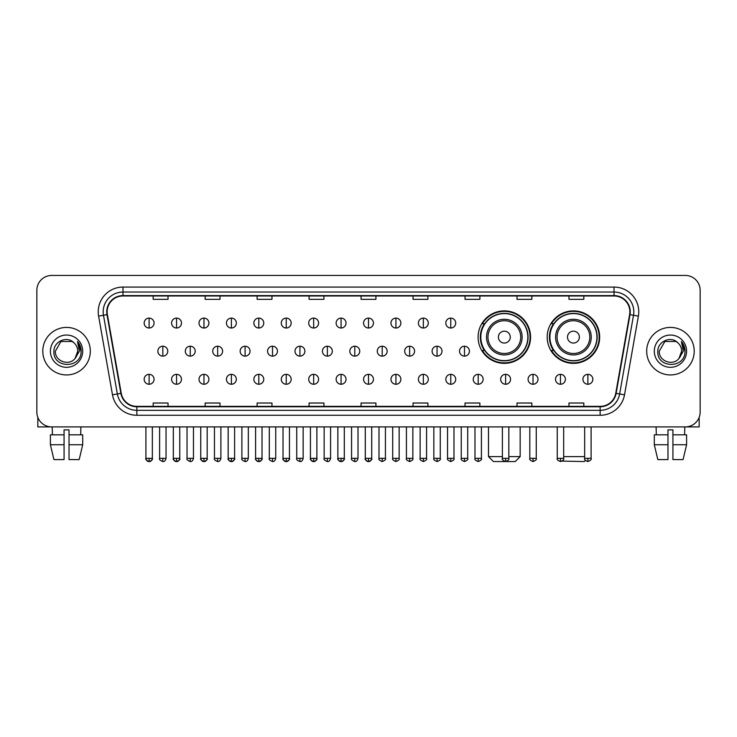 <?xml version="1.0" encoding="UTF-8"?>
<svg xmlns="http://www.w3.org/2000/svg" width="737" height="737" viewBox="0 0 737 737"><rect width="100%" height="100%" fill="white"/><g stroke="black" fill="none" stroke-linecap="round" stroke-linejoin="round"><path stroke-width="1.11" d="M547.195 337.113A26.237 26.237 0 0 0 573.432 363.35A26.237 26.237 0 0 0 599.669 337.113A26.237 26.237 0 0 0 573.432 310.885A26.237 26.237 0 0 0 547.195 337.113M478.092 337.113A26.237 26.237 0 0 0 504.329 363.35A26.237 26.237 0 0 0 530.566 337.113A26.237 26.237 0 0 0 504.329 310.885A26.237 26.237 0 0 0 478.092 337.113M484.384 350.48A24.008 24.008 0 0 1 484.384 323.755M553.487 350.48A24.008 24.008 0 0 1 553.487 323.755M36.85 290.286L36.85 412.057A14.851 14.851 0 0 0 51.701 426.907L685.299 426.907A14.851 14.851 0 0 0 700.15 412.057L700.15 290.286A14.851 14.851 0 0 0 685.299 275.445L51.701 275.445A14.851 14.851 0 0 0 36.85 290.286L36.85 412.057M42.792 351.171A23.759 23.759 0 0 0 66.551 374.94A23.759 23.759 0 0 0 90.31 351.171A23.759 23.759 0 0 0 66.551 327.412A23.759 23.759 0 0 0 42.792 351.171A23.759 23.759 0 0 0 66.551 374.94A23.759 23.759 0 0 0 90.31 351.171A23.759 23.759 0 0 0 66.551 327.412A23.759 23.759 0 0 0 42.792 351.171M646.69 351.171A23.759 23.759 0 0 0 670.449 374.94A23.759 23.759 0 0 0 694.208 351.171A23.759 23.759 0 0 0 670.449 327.412A23.759 23.759 0 0 0 646.69 351.171A23.759 23.759 0 0 0 670.449 374.94A23.759 23.759 0 0 0 694.208 351.171A23.759 23.759 0 0 0 670.449 327.412A23.759 23.759 0 0 0 646.69 351.171M107.141 311.825A15.836 15.836 0 0 1 122.978 295.979L614.022 295.979A15.836 15.836 0 0 1 629.619 314.57L615.745 393.282A15.836 15.836 0 0 1 600.139 406.363L136.861 406.363A15.836 15.836 0 0 1 121.255 393.282L107.381 314.57A15.836 15.836 0 0 1 107.141 311.825M106.745 311.825A16.232 16.232 0 0 0 106.994 314.644L120.868 393.346A16.232 16.232 0 0 0 136.861 406.76L600.139 406.76A16.232 16.232 0 0 0 616.132 393.346L630.006 314.644A16.232 16.232 0 0 0 614.022 295.583L122.978 295.583A16.232 16.232 0 0 0 106.745 311.825M98.611 316.118A24.754 24.754 0 0 1 122.978 287.071L614.022 287.071A24.754 24.754 0 0 1 638.389 316.118L624.515 394.829A24.754 24.754 0 0 1 600.139 415.281L136.861 415.281A24.754 24.754 0 0 1 112.485 394.829L98.611 316.118L103.484 315.261A19.798 19.798 0 0 1 122.978 292.027L614.022 292.027A19.798 19.798 0 0 1 633.516 315.261L619.642 393.963A19.798 19.798 0 0 1 600.139 410.325L136.861 410.325A19.798 19.798 0 0 1 117.358 393.963L103.484 315.261A19.798 19.798 0 0 1 103.18 311.825M685.299 275.445L51.701 275.445M51.701 426.907L685.299 426.907M700.15 412.057L700.15 290.286M616.132 393.346L619.642 393.963L633.516 315.261L638.389 316.118M361.075 295.979L361.075 299.333L375.925 299.333L375.925 295.979M309.098 295.979L309.098 299.333L323.948 299.333L323.948 295.979M257.121 295.979L257.121 299.333L271.971 299.333L271.971 295.979M205.153 295.979L205.153 299.333L220.004 299.333L220.004 295.979M153.176 295.979L153.176 299.333L168.027 299.333L168.027 295.979M413.052 295.979L413.052 299.333L427.902 299.333L427.902 295.979M465.029 295.979L465.029 299.333L479.879 299.333L479.879 295.979M516.996 295.979L516.996 299.333L531.847 299.333L531.847 295.979M568.973 295.979L568.973 299.333L583.824 299.333L583.824 295.979M375.925 406.363L375.925 403.019L361.075 403.019L361.075 406.363M323.948 406.363L323.948 403.019L309.098 403.019L309.098 406.363M271.971 406.363L271.971 403.019L257.121 403.019L257.121 406.363M220.004 406.363L220.004 403.019L205.153 403.019L205.153 406.363M168.027 406.363L168.027 403.019L153.176 403.019L153.176 406.363M427.902 406.363L427.902 403.019L413.052 403.019L413.052 406.363M479.879 406.363L479.879 403.019L465.029 403.019L465.029 406.363M531.847 406.363L531.847 403.019L516.996 403.019L516.996 406.363M583.824 406.363L583.824 403.019L568.973 403.019L568.973 406.363M73.875 342.723C67.012 335.528 53.792 341.452 53.921 351.171C52.659 368.445 80.665 368.896 81.116 352.01L81.144 351.171C81.098 347.505 79.882 344.28 77.477 341.507L79.403 351.171L75.119 358.366C69.186 366.39 54.778 361.259 55.367 351.171L60.959 341.489L72.143 341.489L73.875 342.723A11.184 11.184 0 0 1 77.735 351.171L75.119 358.366A11.184 11.184 0 0 0 77.735 351.171L75.091 358.394M50.411 351.171A16.14 16.14 0 0 0 66.551 367.312A16.14 16.14 0 0 0 82.691 351.171A16.14 16.14 0 0 0 66.551 335.04A16.14 16.14 0 0 0 50.411 351.171M77.588 341.627L81.134 351.595M37.836 417.391L37.836 426.907L95.257 426.907M50.402 434.83L50.402 444.733L53.921 459.584L50.402 444.733L50.402 434.83L64.073 434.83L64.073 429.883L69.029 429.883L69.029 434.83L82.701 434.83L82.701 444.733L79.181 459.584L82.701 444.733L69.029 444.733L69.029 434.83L69.029 459.584L79.181 459.584M80.904 426.907L80.692 434.83M64.073 434.83L64.073 459.584L53.921 459.584M50.402 444.733L64.073 444.733M52.198 426.907L52.41 434.83M508.834 456.608L520.165 456.608L515.218 461.555L493.44 461.555L488.484 456.608L502.394 456.608M510.271 337.113A5.942 5.942 0 0 0 504.329 331.18A5.942 5.942 0 0 0 498.387 337.113A5.942 5.942 0 0 0 504.329 343.055A5.942 5.942 0 0 0 510.271 337.113M522.146 337.113A17.817 17.817 0 0 0 504.329 319.296A17.817 17.817 0 0 0 486.512 337.113A17.817 17.817 0 0 0 504.329 354.939A17.817 17.817 0 0 0 522.146 337.113A17.817 17.817 0 0 1 504.329 354.939A17.817 17.817 0 0 1 486.512 337.113M527.839 337.113A23.51 23.51 0 0 0 504.329 313.603A23.51 23.51 0 0 0 480.819 337.113A23.51 23.51 0 0 0 504.329 360.633A23.51 23.51 0 0 0 527.839 337.113M530.069 337.113A25.74 25.74 0 0 1 482.33 350.48L484.716 350.48A23.731 23.731 0 0 0 520.027 354.912A23.731 23.731 0 0 0 520.027 319.324A23.731 23.731 0 0 0 484.716 323.755L482.33 323.755A25.74 25.74 0 0 1 530.069 337.113M585.445 460.441L584.321 461.555L562.091 461.113M563.676 456.608L584.662 456.608M579.374 337.113A5.942 5.942 0 0 0 573.432 331.18A5.942 5.942 0 0 0 567.49 337.113A5.942 5.942 0 0 0 573.432 343.055A5.942 5.942 0 0 0 579.374 337.113M591.249 337.113A17.817 17.817 0 0 0 573.432 319.296A17.817 17.817 0 0 0 555.606 337.113A17.817 17.817 0 0 0 573.432 354.939A17.817 17.817 0 0 0 591.249 337.113A17.817 17.817 0 0 1 573.432 354.939A17.817 17.817 0 0 1 555.606 337.113M596.942 337.113A23.51 23.51 0 0 0 573.432 313.603A23.51 23.51 0 0 0 549.922 337.113A23.51 23.51 0 0 0 573.432 360.633A23.51 23.51 0 0 0 596.942 337.113M599.172 337.113A25.74 25.74 0 0 1 551.433 350.48L553.819 350.48A23.731 23.731 0 0 0 589.13 354.912A23.731 23.731 0 0 0 589.13 319.324A23.731 23.731 0 0 0 553.819 323.755L551.433 323.755A25.74 25.74 0 0 1 599.172 337.113M149.114 318.108A4.947 4.947 0 0 0 144.166 323.055A4.947 4.947 0 0 0 149.114 328.011A4.947 4.947 0 0 0 154.07 323.055A4.947 4.947 0 0 0 149.114 318.108L149.114 328.011A4.947 4.947 0 0 0 154.07 323.055A4.947 4.947 0 0 0 149.114 318.108M176.539 318.108A4.947 4.947 0 0 0 171.592 323.055A4.947 4.947 0 0 0 176.539 328.011A4.947 4.947 0 0 0 181.486 323.055A4.947 4.947 0 0 0 176.539 318.108L176.539 328.011A4.947 4.947 0 0 0 181.486 323.055A4.947 4.947 0 0 0 176.539 318.108M203.965 318.108A4.947 4.947 0 0 0 199.008 323.055A4.947 4.947 0 0 0 203.965 328.011A4.947 4.947 0 0 0 208.912 323.055A4.947 4.947 0 0 0 203.965 318.108L203.965 328.011A4.947 4.947 0 0 0 208.912 323.055A4.947 4.947 0 0 0 203.965 318.108M231.381 318.108A4.947 4.947 0 0 0 226.434 323.055A4.947 4.947 0 0 0 231.381 328.011A4.947 4.947 0 0 0 236.337 323.055A4.947 4.947 0 0 0 231.381 318.108L231.381 328.011A4.947 4.947 0 0 0 236.337 323.055A4.947 4.947 0 0 0 231.381 318.108M258.807 318.108A4.947 4.947 0 0 0 253.86 323.055A4.947 4.947 0 0 0 258.807 328.011A4.947 4.947 0 0 0 263.754 323.055A4.947 4.947 0 0 0 258.807 318.108L258.807 328.011A4.947 4.947 0 0 0 263.754 323.055A4.947 4.947 0 0 0 258.807 318.108M286.232 318.108A4.947 4.947 0 0 0 281.285 323.055A4.947 4.947 0 0 0 286.232 328.011A4.947 4.947 0 0 0 291.179 323.055A4.947 4.947 0 0 0 286.232 318.108L286.232 328.011A4.947 4.947 0 0 0 291.179 323.055A4.947 4.947 0 0 0 286.232 318.108M313.658 318.108A4.947 4.947 0 0 0 308.702 323.055A4.947 4.947 0 0 0 313.658 328.011A4.947 4.947 0 0 0 318.605 323.055A4.947 4.947 0 0 0 313.658 318.108L313.658 328.011A4.947 4.947 0 0 0 318.605 323.055A4.947 4.947 0 0 0 313.658 318.108M341.074 318.108A4.947 4.947 0 0 0 336.127 323.055A4.947 4.947 0 0 0 341.074 328.011A4.947 4.947 0 0 0 346.031 323.055A4.947 4.947 0 0 0 341.074 318.108L341.074 328.011A4.947 4.947 0 0 0 346.031 323.055A4.947 4.947 0 0 0 341.074 318.108M368.5 318.108A4.947 4.947 0 0 0 363.553 323.055A4.947 4.947 0 0 0 368.5 328.011A4.947 4.947 0 0 0 373.447 323.055A4.947 4.947 0 0 0 368.5 318.108L368.5 328.011A4.947 4.947 0 0 0 373.447 323.055A4.947 4.947 0 0 0 368.5 318.108M395.926 318.108A4.947 4.947 0 0 0 390.969 323.055A4.947 4.947 0 0 0 395.926 328.011A4.947 4.947 0 0 0 400.873 323.055A4.947 4.947 0 0 0 395.926 318.108L395.926 328.011A4.947 4.947 0 0 0 400.873 323.055A4.947 4.947 0 0 0 395.926 318.108M423.342 318.108A4.947 4.947 0 0 0 418.395 323.055A4.947 4.947 0 0 0 423.342 328.011A4.947 4.947 0 0 0 428.298 323.055A4.947 4.947 0 0 0 423.342 318.108L423.342 328.011A4.947 4.947 0 0 0 428.298 323.055A4.947 4.947 0 0 0 423.342 318.108M450.768 318.108A4.947 4.947 0 0 0 445.821 323.055A4.947 4.947 0 0 0 450.768 328.011A4.947 4.947 0 0 0 455.715 323.055A4.947 4.947 0 0 0 450.768 318.108L450.768 328.011A4.947 4.947 0 0 0 455.715 323.055A4.947 4.947 0 0 0 450.768 318.108M162.831 346.224A4.947 4.947 0 0 0 157.875 351.171A4.947 4.947 0 0 0 162.831 356.128A4.947 4.947 0 0 0 167.778 351.171A4.947 4.947 0 0 0 162.831 346.224L162.831 356.128A4.947 4.947 0 0 0 167.778 351.171A4.947 4.947 0 0 0 162.831 346.224M190.247 346.224A4.947 4.947 0 0 0 185.3 351.171A4.947 4.947 0 0 0 190.247 356.128A4.947 4.947 0 0 0 195.204 351.171A4.947 4.947 0 0 0 190.247 346.224L190.247 356.128A4.947 4.947 0 0 0 195.204 351.171A4.947 4.947 0 0 0 190.247 346.224M217.673 346.224A4.947 4.947 0 0 0 212.726 351.171A4.947 4.947 0 0 0 217.673 356.128A4.947 4.947 0 0 0 222.62 351.171A4.947 4.947 0 0 0 217.673 346.224L217.673 356.128A4.947 4.947 0 0 0 222.62 351.171A4.947 4.947 0 0 0 217.673 346.224M245.099 346.224A4.947 4.947 0 0 0 240.142 351.171A4.947 4.947 0 0 0 245.099 356.128A4.947 4.947 0 0 0 250.046 351.171A4.947 4.947 0 0 0 245.099 346.224L245.099 356.128A4.947 4.947 0 0 0 250.046 351.171A4.947 4.947 0 0 0 245.099 346.224M272.515 346.224A4.947 4.947 0 0 0 267.568 351.171A4.947 4.947 0 0 0 272.515 356.128A4.947 4.947 0 0 0 277.471 351.171A4.947 4.947 0 0 0 272.515 346.224L272.515 356.128A4.947 4.947 0 0 0 277.471 351.171A4.947 4.947 0 0 0 272.515 346.224M299.941 346.224A4.947 4.947 0 0 0 294.993 351.171A4.947 4.947 0 0 0 299.941 356.128A4.947 4.947 0 0 0 304.897 351.171A4.947 4.947 0 0 0 299.941 346.224L299.941 356.128A4.947 4.947 0 0 0 304.897 351.171A4.947 4.947 0 0 0 299.941 346.224M327.366 346.224A4.947 4.947 0 0 0 322.419 351.171A4.947 4.947 0 0 0 327.366 356.128A4.947 4.947 0 0 0 332.313 351.171A4.947 4.947 0 0 0 327.366 346.224L327.366 356.128A4.947 4.947 0 0 0 332.313 351.171A4.947 4.947 0 0 0 327.366 346.224M354.792 346.224A4.947 4.947 0 0 0 349.835 351.171A4.947 4.947 0 0 0 354.792 356.128A4.947 4.947 0 0 0 359.739 351.171A4.947 4.947 0 0 0 354.792 346.224L354.792 356.128A4.947 4.947 0 0 0 359.739 351.171A4.947 4.947 0 0 0 354.792 346.224M382.208 346.224A4.947 4.947 0 0 0 377.261 351.171A4.947 4.947 0 0 0 382.208 356.128A4.947 4.947 0 0 0 387.165 351.171A4.947 4.947 0 0 0 382.208 346.224L382.208 356.128A4.947 4.947 0 0 0 387.165 351.171A4.947 4.947 0 0 0 382.208 346.224M409.634 346.224A4.947 4.947 0 0 0 404.687 351.171A4.947 4.947 0 0 0 409.634 356.128A4.947 4.947 0 0 0 414.581 351.171A4.947 4.947 0 0 0 409.634 346.224L409.634 356.128A4.947 4.947 0 0 0 414.581 351.171A4.947 4.947 0 0 0 409.634 346.224M437.059 346.224A4.947 4.947 0 0 0 432.103 351.171A4.947 4.947 0 0 0 437.059 356.128A4.947 4.947 0 0 0 442.007 351.171A4.947 4.947 0 0 0 437.059 346.224L437.059 356.128A4.947 4.947 0 0 0 442.007 351.171A4.947 4.947 0 0 0 437.059 346.224M464.485 346.224A4.947 4.947 0 0 0 459.529 351.171A4.947 4.947 0 0 0 464.485 356.128A4.947 4.947 0 0 0 469.432 351.171A4.947 4.947 0 0 0 464.485 346.224L464.485 356.128A4.947 4.947 0 0 0 469.432 351.171A4.947 4.947 0 0 0 464.485 346.224M149.114 374.341A4.947 4.947 0 0 0 144.166 379.288A4.947 4.947 0 0 0 149.114 384.244A4.947 4.947 0 0 0 154.07 379.288A4.947 4.947 0 0 0 149.114 374.341L149.114 384.244A4.947 4.947 0 0 0 154.07 379.288A4.947 4.947 0 0 0 149.114 374.341M176.539 374.341A4.947 4.947 0 0 0 171.592 379.288A4.947 4.947 0 0 0 176.539 384.244A4.947 4.947 0 0 0 181.486 379.288A4.947 4.947 0 0 0 176.539 374.341L176.539 384.244A4.947 4.947 0 0 0 181.486 379.288A4.947 4.947 0 0 0 176.539 374.341M203.965 374.341A4.947 4.947 0 0 0 199.008 379.288A4.947 4.947 0 0 0 203.965 384.244A4.947 4.947 0 0 0 208.912 379.288A4.947 4.947 0 0 0 203.965 374.341L203.965 384.244A4.947 4.947 0 0 0 208.912 379.288A4.947 4.947 0 0 0 203.965 374.341M231.381 374.341A4.947 4.947 0 0 0 226.434 379.288A4.947 4.947 0 0 0 231.381 384.244A4.947 4.947 0 0 0 236.337 379.288A4.947 4.947 0 0 0 231.381 374.341L231.381 384.244A4.947 4.947 0 0 0 236.337 379.288A4.947 4.947 0 0 0 231.381 374.341M258.807 374.341A4.947 4.947 0 0 0 253.86 379.288A4.947 4.947 0 0 0 258.807 384.244A4.947 4.947 0 0 0 263.754 379.288A4.947 4.947 0 0 0 258.807 374.341L258.807 384.244A4.947 4.947 0 0 0 263.754 379.288A4.947 4.947 0 0 0 258.807 374.341M286.232 374.341A4.947 4.947 0 0 0 281.285 379.288A4.947 4.947 0 0 0 286.232 384.244A4.947 4.947 0 0 0 291.179 379.288A4.947 4.947 0 0 0 286.232 374.341L286.232 384.244A4.947 4.947 0 0 0 291.179 379.288A4.947 4.947 0 0 0 286.232 374.341M313.658 374.341A4.947 4.947 0 0 0 308.702 379.288A4.947 4.947 0 0 0 313.658 384.244A4.947 4.947 0 0 0 318.605 379.288A4.947 4.947 0 0 0 313.658 374.341L313.658 384.244A4.947 4.947 0 0 0 318.605 379.288A4.947 4.947 0 0 0 313.658 374.341M341.074 374.341A4.947 4.947 0 0 0 336.127 379.288A4.947 4.947 0 0 0 341.074 384.244A4.947 4.947 0 0 0 346.031 379.288A4.947 4.947 0 0 0 341.074 374.341L341.074 384.244A4.947 4.947 0 0 0 346.031 379.288A4.947 4.947 0 0 0 341.074 374.341M368.5 374.341A4.947 4.947 0 0 0 363.553 379.288A4.947 4.947 0 0 0 368.5 384.244A4.947 4.947 0 0 0 373.447 379.288A4.947 4.947 0 0 0 368.5 374.341L368.5 384.244A4.947 4.947 0 0 0 373.447 379.288A4.947 4.947 0 0 0 368.5 374.341M395.926 374.341A4.947 4.947 0 0 0 390.969 379.288A4.947 4.947 0 0 0 395.926 384.244A4.947 4.947 0 0 0 400.873 379.288A4.947 4.947 0 0 0 395.926 374.341L395.926 384.244A4.947 4.947 0 0 0 400.873 379.288A4.947 4.947 0 0 0 395.926 374.341M423.342 374.341A4.947 4.947 0 0 0 418.395 379.288A4.947 4.947 0 0 0 423.342 384.244A4.947 4.947 0 0 0 428.298 379.288A4.947 4.947 0 0 0 423.342 374.341L423.342 384.244A4.947 4.947 0 0 0 428.298 379.288A4.947 4.947 0 0 0 423.342 374.341M450.768 374.341A4.947 4.947 0 0 0 445.821 379.288A4.947 4.947 0 0 0 450.768 384.244A4.947 4.947 0 0 0 455.715 379.288A4.947 4.947 0 0 0 450.768 374.341L450.768 384.244A4.947 4.947 0 0 0 455.715 379.288A4.947 4.947 0 0 0 450.768 374.341M478.193 374.341A4.947 4.947 0 0 0 473.246 379.288A4.947 4.947 0 0 0 478.193 384.244A4.947 4.947 0 0 0 483.14 379.288A4.947 4.947 0 0 0 478.193 374.341L478.193 384.244A4.947 4.947 0 0 0 483.14 379.288A4.947 4.947 0 0 0 478.193 374.341M505.619 374.341A4.947 4.947 0 0 0 500.663 379.288A4.947 4.947 0 0 0 505.619 384.244A4.947 4.947 0 0 0 510.566 379.288A4.947 4.947 0 0 0 505.619 374.341L505.619 384.244A4.947 4.947 0 0 0 510.566 379.288A4.947 4.947 0 0 0 505.619 374.341M533.035 374.341A4.947 4.947 0 0 0 528.088 379.288A4.947 4.947 0 0 0 533.035 384.244A4.947 4.947 0 0 0 537.992 379.288A4.947 4.947 0 0 0 533.035 374.341L533.035 384.244A4.947 4.947 0 0 0 537.992 379.288A4.947 4.947 0 0 0 533.035 374.341M560.461 374.341A4.947 4.947 0 0 0 555.514 379.288A4.947 4.947 0 0 0 560.461 384.244A4.947 4.947 0 0 0 565.408 379.288A4.947 4.947 0 0 0 560.461 374.341L560.461 384.244A4.947 4.947 0 0 0 565.408 379.288A4.947 4.947 0 0 0 560.461 374.341M587.886 374.341A4.947 4.947 0 0 0 582.93 379.288A4.947 4.947 0 0 0 587.886 384.244A4.947 4.947 0 0 0 592.834 379.288A4.947 4.947 0 0 0 587.886 374.341L587.886 384.244A4.947 4.947 0 0 0 592.834 379.288A4.947 4.947 0 0 0 587.886 374.341M699.164 417.391L699.164 426.907L641.743 426.907M654.299 434.83L654.299 444.733L657.819 459.584L654.299 444.733L654.299 434.83L667.971 434.83L667.971 429.883L672.927 429.883L672.927 434.83L686.598 434.83L686.598 444.733L683.079 459.584L686.598 444.733L672.927 444.733L672.927 434.83M684.802 426.907L684.59 434.83M667.971 434.83L667.971 459.584L657.819 459.584M654.299 444.733L667.971 444.733M683.079 459.584L672.927 459.584L672.927 444.733M656.096 426.907L656.308 434.83M677.782 342.723C670.91 335.528 657.699 341.452 657.819 351.171C656.566 368.445 684.562 368.896 685.014 352.01L685.042 351.171C684.995 347.505 683.779 344.28 681.375 341.507L683.31 351.171L679.026 358.366C673.084 366.39 658.685 361.259 659.265 351.171L664.857 341.489L676.041 341.489L677.782 342.723A11.184 11.184 0 0 1 681.633 351.171L679.026 358.366A11.184 11.184 0 0 0 681.633 351.171L678.998 358.394M654.309 351.171A16.14 16.14 0 0 0 670.449 367.312A16.14 16.14 0 0 0 686.589 351.171A16.14 16.14 0 0 0 670.449 335.04A16.14 16.14 0 0 0 654.309 351.171M681.485 341.627L685.032 351.595M614.022 287.071L614.022 295.583M103.484 315.261L106.994 314.644M136.861 415.281L136.861 406.76M600.139 406.76L600.139 415.281M112.485 394.829L120.868 393.346M630.006 314.644L633.516 315.261M122.978 287.071L122.978 295.583M619.642 393.963L624.515 394.829M520.7 337.113A16.371 16.371 0 0 0 504.329 320.742A16.371 16.371 0 0 0 487.958 337.113A16.371 16.371 0 0 0 504.329 353.484A16.371 16.371 0 0 0 520.7 337.113M589.803 337.113A16.371 16.371 0 0 0 573.432 320.742A16.371 16.371 0 0 0 557.061 337.113A16.371 16.371 0 0 0 573.432 353.484A16.371 16.371 0 0 0 589.803 337.113M162.831 458.34L159.607 458.34C158.962 459.372 160.03 460.441 162.831 461.555L162.831 458.34L166.046 458.34L166.046 426.907M190.247 458.34L187.032 458.34C186.378 459.372 187.456 460.441 190.247 461.555L190.247 458.34L193.472 458.34L193.472 426.907M217.673 458.34L214.458 458.34C213.804 459.372 214.872 460.441 217.673 461.555L217.673 458.34L220.888 458.34L220.888 426.907M245.099 458.34L241.883 458.34C241.229 459.372 242.298 460.441 245.099 461.555L245.099 458.34L248.314 458.34L248.314 426.907M272.515 458.34L269.3 458.34C268.646 459.372 269.724 460.441 272.515 461.555L272.515 458.34L275.739 458.34L275.739 426.907M299.941 458.34L296.725 458.34C296.071 459.372 297.149 460.441 299.941 461.555L299.941 458.34L303.156 458.34L303.156 426.907M327.366 458.34L324.151 458.34C323.497 459.372 324.566 460.441 327.366 461.555L327.366 458.34L330.581 458.34L330.581 426.907M354.792 458.34L351.567 458.34C350.923 459.372 351.991 460.441 354.792 461.555L354.792 458.34L358.007 458.34L358.007 426.907M382.208 458.34L378.993 458.34C378.339 459.372 379.417 460.441 382.208 461.555L382.208 458.34L385.433 458.34L385.433 426.907M409.634 458.34L406.419 458.34C405.765 459.372 406.833 460.441 409.634 461.555L409.634 458.34L412.849 458.34L412.849 426.907M437.059 458.34L433.844 458.34C433.19 459.372 434.259 460.441 437.059 461.555L437.059 458.34L440.275 458.34L440.275 426.907M464.485 458.34L461.261 458.34C460.607 459.372 461.684 460.441 464.485 461.555L464.485 458.34L467.7 458.34L467.7 426.907M149.114 458.34L145.898 458.34C145.244 459.372 146.322 460.441 149.114 461.555L149.114 458.34L152.338 458.34C152.983 459.372 151.914 460.441 149.114 461.555C147.529 461.712 146.46 460.634 145.898 458.34L145.898 426.907M176.539 458.34L173.324 458.34C172.67 459.372 173.739 460.441 176.539 461.555L176.539 458.34L179.754 458.34C180.408 459.372 179.34 460.441 176.539 461.555C174.955 461.712 173.886 460.634 173.324 458.34L173.324 426.907M203.965 458.34L200.74 458.34C200.095 459.372 201.164 460.441 203.965 461.555L203.965 458.34L207.18 458.34C207.834 459.372 206.756 460.441 203.965 461.555C202.38 461.712 201.302 460.634 200.74 458.34L200.74 426.907M231.381 458.34L228.166 458.34C227.512 459.372 228.59 460.441 231.381 461.555L231.381 458.34L234.606 458.34C235.26 459.372 234.182 460.441 231.381 461.555C229.806 461.712 228.728 460.634 228.166 458.34L228.166 426.907L228.166 458.34M258.807 458.34L255.592 458.34C254.938 459.372 256.006 460.441 258.807 461.555L258.807 458.34L262.022 458.34C262.676 459.372 261.607 460.441 258.807 461.555C257.222 461.712 256.154 460.634 255.592 458.34L255.592 426.907M286.232 458.34L283.017 458.34C282.363 459.372 283.432 460.441 286.232 461.555L286.232 458.34L289.448 458.34C290.102 459.372 289.033 460.441 286.232 461.555C284.648 461.712 283.579 460.634 283.017 458.34L283.017 426.907M313.658 458.34L310.434 458.34C309.78 459.372 310.857 460.441 313.658 461.555L313.658 458.34L316.873 458.34C317.527 459.372 316.449 460.441 313.658 461.555C312.073 461.712 310.996 460.634 310.434 458.34L310.434 426.907M341.074 458.34L337.859 458.34C337.205 459.372 338.283 460.441 341.074 461.555L341.074 458.34L344.299 458.34C344.944 459.372 343.875 460.441 341.074 461.555C339.49 461.712 338.421 460.634 337.859 458.34L337.859 426.907M368.5 458.34L365.285 458.34C364.631 459.372 365.699 460.441 368.5 461.555L368.5 458.34L371.715 458.34C372.369 459.372 371.301 460.441 368.5 461.555C366.915 461.712 365.847 460.634 365.285 458.34L365.285 426.907M395.926 458.34L392.701 458.34C392.056 459.372 393.125 460.441 395.926 461.555L395.926 458.34L399.141 458.34L399.141 426.907L399.141 458.34C399.795 459.372 398.717 460.441 395.926 461.555M423.342 458.34L420.127 458.34L420.127 426.907L420.127 458.34C419.473 459.372 420.551 460.441 423.342 461.555L423.342 458.34L426.566 458.34L426.566 426.907M450.768 458.34L447.552 458.34C446.898 459.372 447.967 460.441 450.768 461.555L450.768 458.34L453.983 458.34L453.983 426.907M478.193 458.34L474.978 458.34C474.324 459.372 475.393 460.441 478.193 461.555L478.193 458.34L481.408 458.34L481.408 426.907M505.619 458.34L502.394 458.34C501.74 459.372 502.818 460.441 505.619 461.555L505.619 458.34L508.834 458.34L508.834 426.907M533.035 458.34L529.82 458.34C529.166 459.372 530.244 460.441 533.035 461.555L533.035 458.34L536.26 458.34L536.26 426.907M560.461 458.34L557.246 458.34C556.592 459.372 557.66 460.441 560.461 461.555L560.461 458.34L563.676 458.34L563.676 426.907M587.886 458.34L584.662 458.34C584.017 459.372 585.086 460.441 587.886 461.555L587.886 458.34L591.102 458.34L591.102 426.907M520.165 426.907L520.165 456.608M488.484 426.907L488.484 456.608M159.607 458.34L159.607 426.907M166.046 458.34C165.484 460.634 164.415 461.712 162.831 461.555M187.032 458.34L187.032 426.907M193.472 458.34C192.91 460.634 191.832 461.712 190.247 461.555M214.458 458.34L214.458 426.907M220.888 458.34C220.326 460.634 219.257 461.712 217.673 461.555M241.883 458.34L241.883 426.907M248.314 458.34C247.752 460.634 246.683 461.712 245.099 461.555M269.3 458.34L269.3 426.907M275.739 458.34C275.177 460.634 274.1 461.712 272.515 461.555M296.725 458.34L296.725 426.907M303.156 458.34C302.603 460.634 301.525 461.712 299.941 461.555M324.151 458.34L324.151 426.907M330.581 458.34C330.019 460.634 328.951 461.712 327.366 461.555M351.567 458.34L351.567 426.907M358.007 458.34C357.445 460.634 356.376 461.712 354.792 461.555M378.993 458.34L378.993 426.907M385.433 458.34C386.077 459.372 385.009 460.441 382.208 461.555M406.419 458.34L406.419 426.907M412.849 458.34C413.503 459.372 412.434 460.441 409.634 461.555M433.844 458.34L433.844 426.907M440.275 458.34C440.929 459.372 439.851 460.441 437.059 461.555M461.261 458.34L461.261 426.907M467.7 458.34C468.354 459.372 467.276 460.441 464.485 461.555M149.114 461.555C150.698 461.712 151.776 460.634 152.338 458.34L152.338 426.907M176.539 461.555C178.124 461.712 179.192 460.634 179.754 458.34L179.754 426.907M203.965 461.555C205.549 461.712 206.618 460.634 207.18 458.34L207.18 426.907M231.381 461.555C232.966 461.712 234.044 460.634 234.606 458.34L234.606 426.907M258.807 461.555C260.391 461.712 261.46 460.634 262.022 458.34L262.022 426.907M286.232 461.555C287.817 461.712 288.886 460.634 289.448 458.34L289.448 426.907M313.658 461.555C315.233 461.712 316.311 460.634 316.873 458.34L316.873 426.907M341.074 461.555C342.659 461.712 343.737 460.634 344.299 458.34L344.299 426.907M368.5 461.555C370.085 461.712 371.153 460.634 371.715 458.34L371.715 426.907M392.701 458.34L392.701 426.907M426.566 458.34C427.22 459.372 426.143 460.441 423.342 461.555M447.552 458.34L447.552 426.907M453.983 458.34C454.637 459.372 453.568 460.441 450.768 461.555M474.978 458.34L474.978 426.907M481.408 458.34C482.062 459.372 480.994 460.441 478.193 461.555M502.394 458.34L502.394 426.907M508.834 458.34C509.488 459.372 508.41 460.441 505.619 461.555M529.82 458.34L529.82 426.907M536.26 458.34C536.904 459.372 535.836 460.441 533.035 461.555M557.246 458.34L557.246 426.907M563.676 458.34C564.33 459.372 563.261 460.441 560.461 461.555M584.662 458.34L584.662 426.907M591.102 458.34C591.756 459.372 590.678 460.441 587.886 461.555"/></g></svg>
